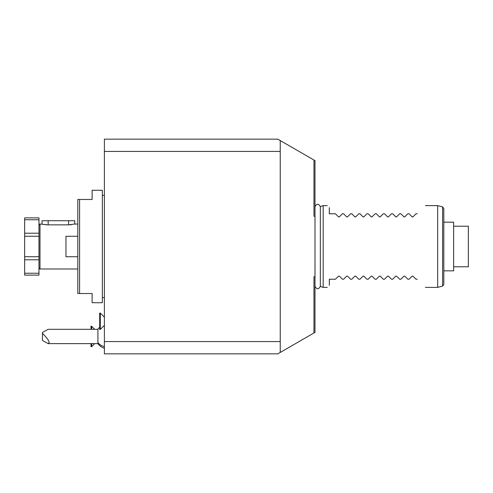 <?xml version="1.0" encoding="UTF-8"?>
<svg xmlns="http://www.w3.org/2000/svg" width="493" height="493" viewBox="0 0 493 493"><rect width="100%" height="100%" fill="white"/><g stroke="black" fill="none" stroke-linecap="round" stroke-linejoin="round"><path stroke-width="0.74" d="M314.996 276.739L314.996 332.374L313.973 332.966L313.973 276.739L314.996 276.739L314.996 216.261L313.973 216.261L313.973 160.034L314.996 160.626L314.996 216.261M280.24 352.446L277.812 353.845L104.393 353.845L104.393 341.581L280.24 341.581L280.24 352.446L313.973 332.966M280.24 140.554L280.24 151.419L104.393 151.419L104.393 139.155L277.812 139.155L313.973 160.034M280.24 151.419L280.24 341.581M104.393 151.419L104.393 341.581M104.393 195.382L102.347 195.382M104.393 297.618L102.347 297.618M102.347 190.273L102.347 302.727L92.123 302.727L92.123 293.526L79.583 293.526L79.583 199.474L92.123 199.474L92.123 190.273L102.347 190.273M79.583 293.526L77.814 293.526L77.814 199.474L79.583 199.474M77.814 224.007L74.412 224.099M77.814 268.993L39.988 268.993L39.988 224.007L47.667 224.857M47.433 224.851L46.915 224.826M46.293 224.783L44.684 224.586M44.271 224.512L43.871 224.438M43.859 224.438L43.47 224.358M42.386 224.105L42.028 224.007L42.028 220.735L74.745 220.735L74.745 224.007L68.613 224.863L68.613 220.735M71.571 224.66L70.16 224.808M69.322 224.851L48.166 224.863L48.166 220.735M38.965 273.239L24.65 273.239L24.65 275.125L38.965 275.125L38.965 217.875L24.65 217.875L24.65 219.761L38.965 219.761M38.965 267.97L39.982 268.993M38.965 225.03L39.982 224.007M38.965 236.276L24.65 236.276L24.65 219.761M38.965 256.724L24.65 256.724L24.65 236.276M24.65 273.239L24.65 256.724M77.814 236.276L65.951 236.276L65.951 256.724L77.814 256.724M94.681 343.621L91.612 346.69L91.612 343.621M94.681 329.312L91.612 326.243L91.612 329.312M91.612 326.243L91.002 326.243L91.002 329.312M91.612 346.69L91.002 346.69L91.002 343.621M104.393 317.147L100.301 313.061L100.301 329.416L104.393 325.331M99.691 327.34A12.27 12.27 0 0 0 97.922 329.312L97.922 343.621A12.27 12.27 0 0 0 104.393 348.224M49.103 342.666L48.148 343.621L42.46 340.478L42.46 333.342C47.112 338.019 49.325 341.131 49.103 342.666M97.922 329.312L48.148 329.312L42.46 332.455L42.46 333.342M100.301 329.416L99.691 329.416L99.691 313.061L100.301 313.061M320.345 286.365C318.546 289.539 316.765 289.527 315.002 286.328L314.996 206.666C316.765 203.473 318.546 203.461 320.345 206.635L323.174 205.606L323.174 287.394L320.345 286.365L320.345 206.635M437.679 205.606L442.603 206.924L442.603 286.076L437.679 287.394L437.679 205.606L425.41 205.606M409.054 279.217L412.099 276.172L409.054 279.217L407.828 279.217L404.784 276.172L407.828 279.217M400.877 279.217L403.915 276.172L404.784 276.172L403.915 276.172L404.784 276.172L403.915 276.172L400.877 279.217L399.65 279.217L396.606 276.172L399.65 279.217M392.693 279.217L395.737 276.172L396.606 276.172L395.737 276.172L396.606 276.172L395.737 276.172L392.693 279.217L391.473 279.217L388.429 276.172L391.473 279.217M384.515 279.217L387.56 276.172L388.429 276.172L387.56 276.172L388.429 276.172L387.56 276.172L384.515 279.217L383.289 279.217L380.251 276.172L383.289 279.217M376.338 279.217L379.382 276.172L380.251 276.172L379.382 276.172L380.251 276.172L379.382 276.172L376.338 279.217L375.111 279.217L372.067 276.172L375.111 279.217M368.16 279.217L371.204 276.172L372.067 276.172L371.204 276.172L372.067 276.172L371.204 276.172L368.16 279.217L366.934 279.217L363.889 276.172L366.934 279.217M359.982 279.217L363.021 276.172L363.889 276.172L363.021 276.172L363.889 276.172L363.021 276.172L359.982 279.217L358.756 279.217L355.712 276.172L358.756 279.217M351.799 279.217L354.843 276.172L355.712 276.172L354.843 276.172L355.712 276.172L354.843 276.172L351.799 279.217L350.578 279.217L347.534 276.172L350.578 279.217M343.621 279.217L346.665 276.172L347.534 276.172L346.665 276.172L347.534 276.172L346.665 276.172L343.621 279.217L342.395 279.217L339.357 276.172L342.395 279.217M335.443 279.217L338.488 276.172L339.357 276.172L338.488 276.172L339.357 276.172L338.488 276.172L335.443 279.217L329.312 279.217L329.312 285.348C326.576 288.085 326.576 288.085 329.312 285.348C326.576 288.085 326.576 288.085 329.312 285.348M412.099 276.172L412.961 276.172L416.006 279.217L412.961 276.172L412.099 276.172M417.232 279.217C428.306 290.285 428.306 290.285 417.232 279.217C428.306 290.285 428.306 290.285 417.232 279.217L416.006 279.217M409.054 213.783L412.099 216.828L409.054 213.783L407.828 213.783L404.784 216.828L407.828 213.783M400.877 213.783L403.915 216.828L404.784 216.828L403.915 216.828L400.877 213.783L399.65 213.783L396.606 216.828L399.65 213.783M392.699 213.783L395.737 216.828L396.606 216.828L395.737 216.828L392.699 213.783L391.467 213.783L388.429 216.828L391.467 213.783M384.515 213.783L387.56 216.828L388.429 216.828L387.56 216.828L384.515 213.783L383.289 213.783L380.251 216.828L383.289 213.783M376.338 213.783L379.382 216.828L380.251 216.828L379.382 216.828L376.338 213.783L375.111 213.783L372.067 216.828L375.111 213.783M368.16 213.783L371.204 216.828L372.067 216.828L371.204 216.828L368.16 213.783L366.934 213.783L363.889 216.828L366.934 213.783M359.982 213.783L363.021 216.828L363.889 216.828L363.021 216.828L359.982 213.783L358.756 213.783L355.712 216.828L358.756 213.783M351.805 213.783L354.843 216.828L355.712 216.828L354.843 216.828L351.805 213.783L350.572 213.783L347.534 216.828L350.572 213.783M343.621 213.783L346.665 216.828L347.534 216.828L346.665 216.828L343.621 213.783L342.395 213.783L339.357 216.828L342.395 213.783M335.443 213.783L338.488 216.828L339.357 216.828L338.488 216.828L335.443 213.783L329.312 213.783L329.312 207.652C326.576 204.915 326.576 204.915 329.312 207.652C326.576 204.915 326.576 204.915 329.312 207.652M338.488 216.828L339.357 216.828L338.636 216.932M346.665 216.828L347.534 216.828L346.813 216.932M354.843 216.828L355.712 216.828L354.991 216.932M363.021 216.828L363.889 216.828L363.168 216.932M371.204 216.828L372.067 216.828L371.346 216.932M379.382 216.828L380.251 216.828L379.524 216.932M387.56 216.828L388.429 216.828L387.708 216.932M395.737 216.828L396.606 216.828L395.885 216.932M403.915 216.828L404.784 216.828L404.063 216.932M412.099 216.828L412.961 216.828L412.24 216.932M416.006 213.783L412.961 216.828L416.006 213.783L417.232 213.783C428.306 202.715 428.306 202.715 417.232 213.783C428.306 202.715 428.306 202.715 417.232 213.783M442.603 206.924L443.811 208.502L443.811 284.498L442.603 286.076M443.811 270.83L453.628 270.83L453.628 222.17L443.811 222.17M453.628 226.219L468.35 226.219L468.35 266.781L453.628 266.781M38.965 233.207L24.65 233.207M38.965 259.793L24.65 259.793M104.393 346.653A12.27 10.624 180 0 1 97.922 342.666M99.691 327.321A12.27 12.27 0 0 0 97.904 329.312M97.904 343.621A12.27 12.27 0 0 0 104.393 348.231M48.148 343.621L97.922 343.621M437.679 287.394L425.41 287.394M327.266 287.394L323.174 287.394M327.266 205.606L323.174 205.606"/></g></svg>
